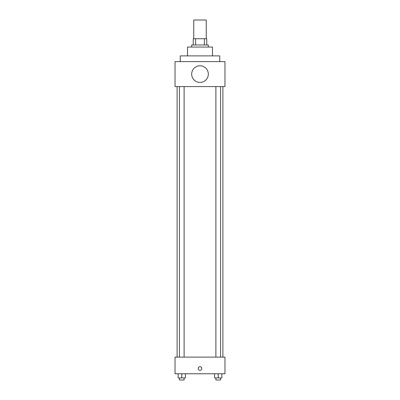 <?xml version="1.0" encoding="UTF-8"?>
<svg xmlns="http://www.w3.org/2000/svg" width="400" height="400" viewBox="0 0 400 400"><rect width="100%" height="100%" fill="white"/><g stroke="black" fill="none" stroke-linecap="round" stroke-linejoin="round"><path stroke-width="0.6" d="M206.245 38.73L206.245 20L193.755 20L193.755 38.73M195.62 44.97L195.62 38.73L193.235 38.73L193.235 44.97L193.235 38.73M195.62 38.73L206.765 38.73L206.765 44.97M204.38 44.97L204.38 38.73M191.675 47.05L191.675 44.97L208.325 44.97L208.325 47.05M187.515 55.895L187.515 47.05L212.485 47.05L212.485 55.895M180.23 61.62L180.23 55.895L219.77 55.895L219.77 61.62M175.03 61.62L224.97 61.62L224.97 86.59L175.03 86.59L175.03 61.62M191.675 74.105A8.325 8.325 0 0 0 204.16 81.315A8.325 8.325 0 0 0 204.16 66.895A8.325 8.325 0 0 0 191.675 74.105M177.11 357.11L177.11 86.59M215.89 86.59L215.89 357.11M179.43 357.11L179.43 86.59M175.03 357.11L224.97 357.11L224.97 373.755L175.03 373.755L175.03 357.11M200 370.375A1.82 1.82 0 0 1 198.425 367.645A1.82 1.82 0 0 1 201.575 367.645A1.82 1.82 0 0 1 200 370.375M214.585 373.755L214.585 377.92L221.87 377.92L221.87 373.755L221.87 377.92M218.23 377.92L218.23 373.755M220.57 377.92L220.57 380L215.89 380L215.89 377.92M178.13 373.755L178.13 377.92L185.415 377.92L185.415 373.755L185.415 377.92M181.77 377.92L181.77 373.755M184.11 377.92L184.11 380L179.43 380L179.43 377.92M222.89 357.11L222.89 86.59M220.57 86.59L220.57 357.11M184.11 357.11L184.11 86.59"/></g></svg>
